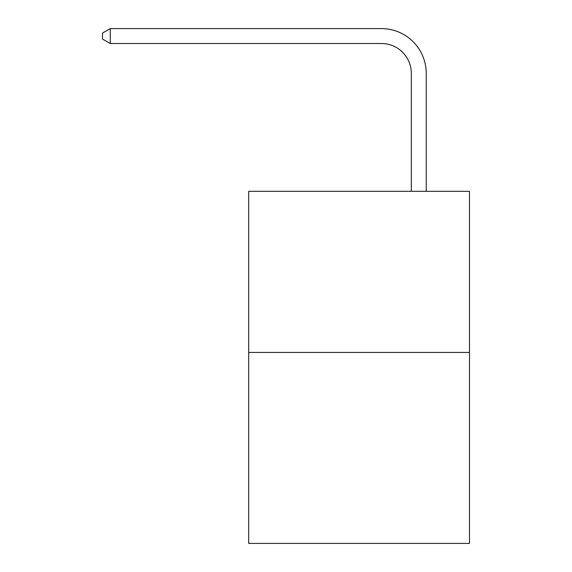 <?xml version="1.0" encoding="UTF-8"?>
<svg xmlns="http://www.w3.org/2000/svg" width="572" height="572" viewBox="0 0 572 572"><rect width="100%" height="100%" fill="white"/><g stroke="black" fill="none" stroke-linecap="round" stroke-linejoin="round"><path stroke-width="0.86" d="M469.498 352.445L469.498 191.327L248.706 191.327L248.706 543.4L469.498 543.4L469.498 352.445L248.706 352.445M411.311 191.327L411.311 73.352A29.837 29.837 0 0 0 381.474 43.515L110.26 43.515L102.502 39.046L102.502 33.076L110.26 28.6L381.474 28.6A44.752 44.752 0 0 1 426.233 73.352L426.233 191.327M411.311 73.352A29.837 29.837 0 0 0 381.474 43.515A29.837 29.837 0 0 1 411.311 73.352A29.837 29.837 0 0 0 381.474 43.515A29.837 29.837 0 0 1 411.311 73.352A29.837 29.837 0 0 0 381.474 43.515A29.837 29.837 0 0 1 411.311 73.352A29.837 29.837 0 0 0 381.474 43.515A29.837 29.837 0 0 1 411.311 73.352A29.837 29.837 0 0 0 381.474 43.515A29.837 29.837 0 0 1 411.311 73.352A29.837 29.837 0 0 0 381.474 43.515A29.837 29.837 0 0 1 411.311 73.352A29.837 29.837 0 0 0 381.474 43.515A29.837 29.837 0 0 1 411.311 73.352A29.837 29.837 0 0 0 381.474 43.515M110.26 43.515L110.26 28.6L381.474 28.6"/></g></svg>
